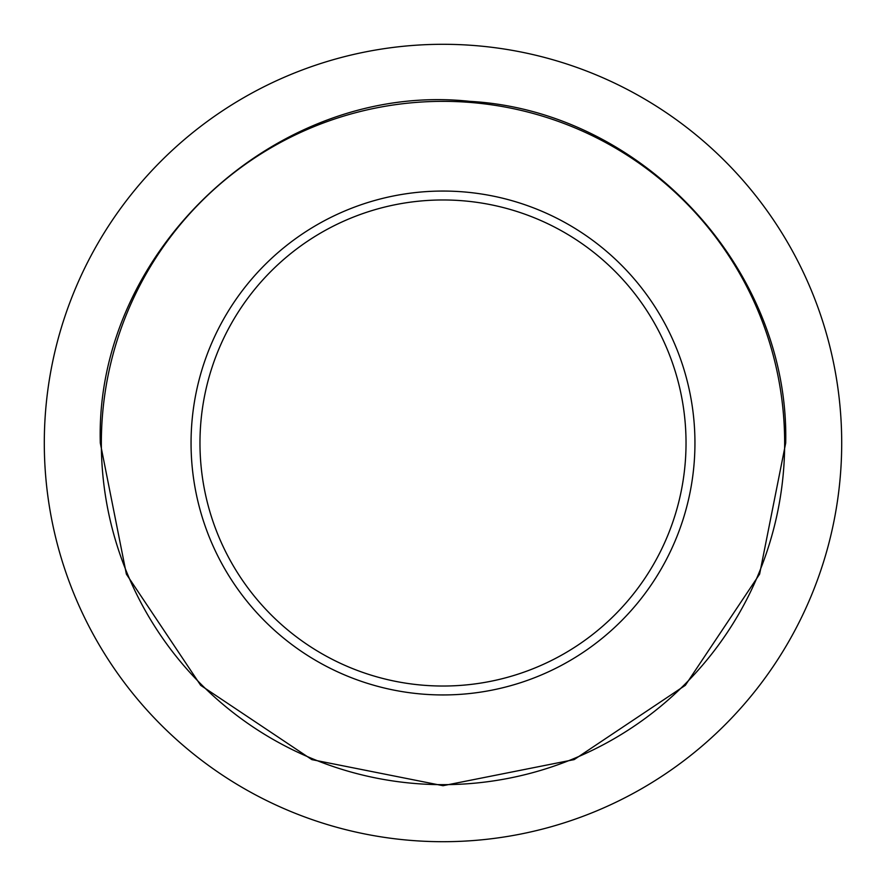 <?xml version="1.0" encoding="UTF-8"?>
<svg xmlns="http://www.w3.org/2000/svg" width="886" height="886" viewBox="0 0 886 886"><rect width="100%" height="100%" fill="white"/><g stroke="black" fill="none" stroke-linecap="round" stroke-linejoin="round"><path stroke-width="1.33" d="M841.7 443A398.7 398.7 0 0 0 443 44.3A398.7 398.7 0 0 0 44.3 443A398.7 398.7 0 0 0 443 841.7A398.7 398.7 0 0 0 841.7 443M101.347 443A341.653 341.653 0 0 1 443 101.347A341.653 341.653 0 0 1 784.653 443A341.653 341.653 0 0 1 443 784.653A341.653 341.653 0 0 1 101.347 443M694.945 443A251.945 251.945 0 0 0 443 191.055A251.945 251.945 0 0 0 191.055 443A251.945 251.945 0 0 0 443 694.945A251.945 251.945 0 0 0 694.945 443M686.03 443A243.03 243.03 0 0 0 443 199.97A243.03 243.03 0 0 0 199.97 443A243.03 243.03 0 0 0 443 686.03A243.03 243.03 0 0 0 686.03 443M100.295 443C94.724 249.941 277.872 80.648 469.89 101.358C643.003 111.005 789.659 269.632 785.705 443L759.612 574.139L685.332 685.321L574.15 759.612L443.011 785.705L311.861 759.623L200.69 685.343L126.388 574.161L100.295 443"/></g></svg>
